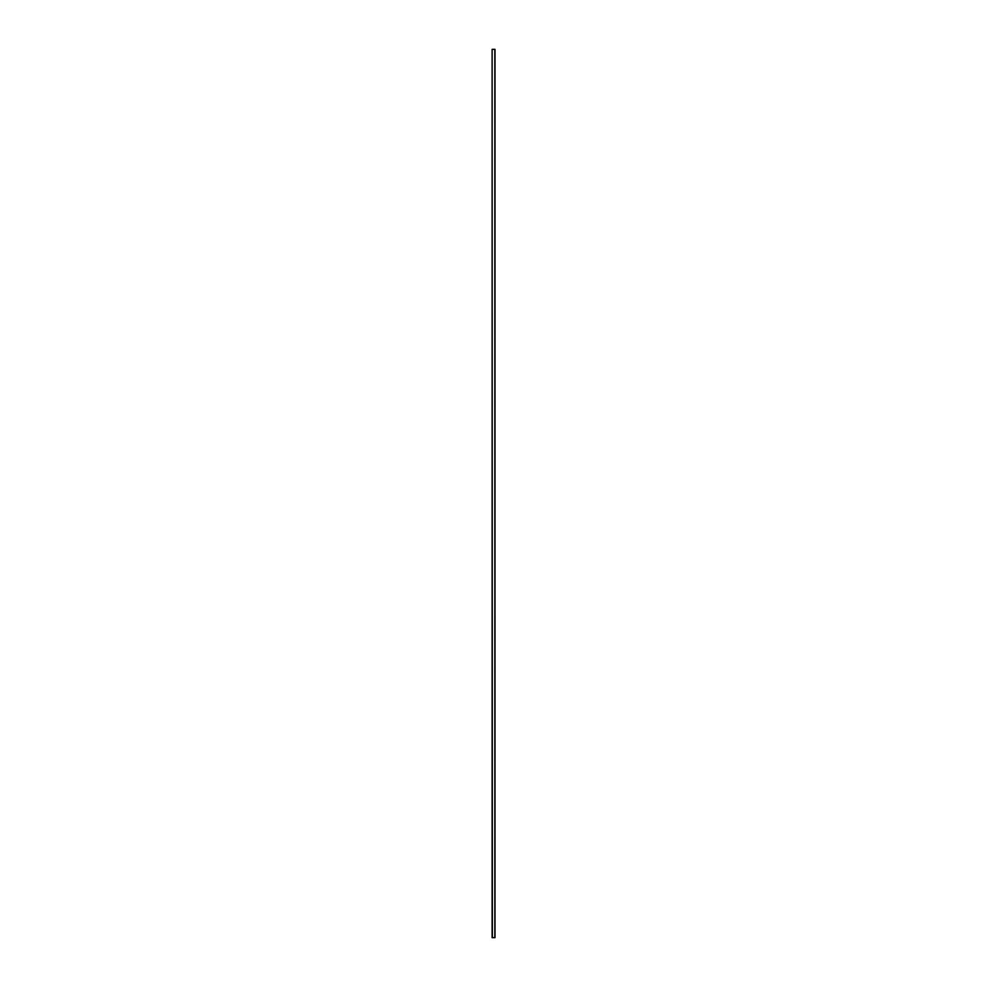 <?xml version="1.0" encoding="UTF-8"?>
<svg xmlns="http://www.w3.org/2000/svg" width="987" height="987" viewBox="0 0 987 987"><rect width="100%" height="100%" fill="white"/><g stroke="black" fill="none" stroke-linecap="round" stroke-linejoin="round"><path stroke-width="1.48" d="M492.34 49.35L495.005 49.35L495.005 937.65L492.168 937.65L492.118 49.35L492.34 937.65M492.118 937.65L492.118 49.35M494.832 49.35L494.832 937.65"/></g></svg>
